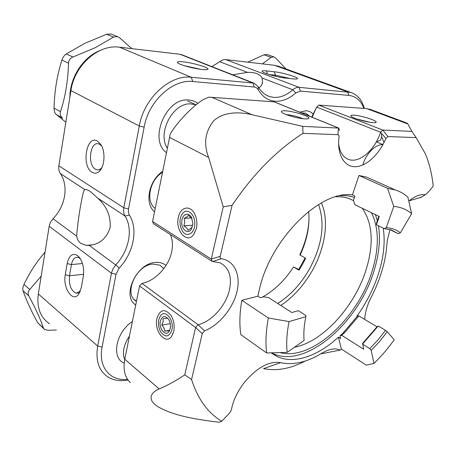 <?xml version="1.0" encoding="UTF-8"?>
<svg xmlns="http://www.w3.org/2000/svg" width="456" height="456" viewBox="0 0 456 456"><rect width="100%" height="100%" fill="white"/><g stroke="black" fill="none" stroke-linecap="round" stroke-linejoin="round"><path stroke-width="0.68" d="M299.569 112.147L306.204 110.74C309.003 110.956 311.345 112.125 313.226 114.262M310 116.388L305.52 113.168L301.342 112.866M154.544 211.744C144.284 203.735 148.776 180.439 162.701 171.331M162.507 172.3C149.579 179.989 145.379 201.683 155.217 208.426M135.734 304.944C121.267 296.411 136.475 263.237 155.376 262.445C159.64 262.063 163.18 263.083 165.995 265.506M163.881 268.561L159.879 265.181L152.931 264.075C136.087 264.816 123.074 294.542 136.452 301.387M202.31 69.523C193.669 68.725 178.444 64.49 177.412 62.614C176.848 61.651 178.792 61.395 183.244 61.845C192.74 62.785 208.82 67.494 207.964 69.118C207.736 69.734 205.85 69.871 202.31 69.523M200.549 69.318L184.002 65.607M97.521 141.138L101.05 144.86C105.507 151.871 104.732 165.984 99.67 170.96C97.259 173.394 94.74 173.833 92.101 172.288C81.06 166.252 86.446 134.167 97.521 141.138M101.694 146.051L99.75 144.341L98.348 143.794C89.957 141.463 87.324 164.918 95.401 169.193L96.986 169.831L98.65 169.82L100.263 169.13L101.876 167.637M67.174 263.591C69.078 255.394 72.561 252.727 77.617 255.588L79.914 258.067C83.14 263.266 84.263 269.353 83.294 276.342L81.259 287.77L78.403 294.616C72.333 302.505 62.666 287.548 65.265 274.797L67.174 263.591L71.438 264.577L69.511 275.783C68.81 285.034 71.056 290.848 76.243 293.225L80.313 291.253M80.233 258.552L77.702 257.23C74.579 257.03 72.493 259.475 71.438 264.577L82.456 263.522M166.469 152.663C148.291 139.838 166.337 96.928 188.892 100.041C192.244 100.291 195.225 101.386 197.847 103.33M124.197 363.079C110.973 358.125 115.767 332.367 132.405 321.446M363.825 108.408C360.987 100.605 356.016 96.273 348.925 95.407L300.424 91.097L295.762 92.967C289.07 98.855 282.173 101.614 275.082 101.243C268.003 100.628 262.405 96.792 258.295 89.741L256.876 88.031L254.647 87.039L192.711 81.521C172.738 78.979 148.57 101.164 144.142 127.133L128.427 209.424L128.484 212.707L129.401 215.101C138.373 229.345 133.625 252.738 119.233 268.077L116.023 274.273L102.11 347.084C97.989 367.183 110.272 381.49 127.509 379.301M128.022 380.042C120.407 381.438 113.772 380.458 108.129 377.101C98.872 370.962 95.384 360.616 97.675 346.064L111.583 272.585L112.974 268.875L115.727 264.947C129.048 250.8 133.386 229.168 125.029 216.053C123.661 213.756 123.257 211.014 123.815 207.833L139.297 125.993C143.976 98.165 169.94 74.436 191.32 77.275L252.909 83.026L254.18 83.271L258.238 86.703C261.14 91.804 264.999 95.116 269.804 96.632L273.714 97.379C280.263 97.755 286.636 95.23 292.826 89.798C294.895 87.997 296.976 87.176 299.056 87.33L350.738 92.448C357.51 94.62 362.03 99.949 364.304 108.442M289.987 78.546L275.51 75.211L269.245 74.556M129.401 215.101L125.029 216.053L97.624 198.035C106.658 206.192 110.848 215.99 110.192 227.424C106.687 238.328 99.693 244.319 89.199 245.391L115.727 264.947L119.233 268.077M182.24 54.914L180.006 54.27L119.523 47.213C98.621 44.027 74.453 65.094 70.925 90.59L58.864 165.824C58.431 168.76 58.921 171.325 60.329 173.519C68.884 186.048 65.453 206.083 53.033 218.726L76.688 236.168C77.161 239.263 78.552 241.663 80.872 243.356L86.047 245.362L89.199 245.391M97.624 198.035L89.969 191.189L86.617 189.61L84.713 189.548L60.329 173.519M258.928 87.877C261.185 86.389 262.388 84.309 262.553 81.635L262.035 77.976C259.988 74.043 255.126 72.173 247.448 72.373L232.685 74.801M279.87 66.736L274.466 65.288L225.828 59.611C223.753 59.405 221.724 60.112 219.752 61.731L211.846 66.587M76.688 236.168C77.526 221.035 82.855 189.804 84.713 189.548M53.033 218.726L50.502 222.271L49.288 225.68L38.327 293.949C36.6 307.532 40.345 317.484 49.567 323.794M293.516 78.905L285.616 78.096C278.183 77.423 263.243 73.228 262.171 71.535C261.619 70.771 263.021 70.56 266.378 70.902L274.278 71.769C282.292 72.544 298.064 77.155 297.506 78.586C297.42 79.053 296.092 79.162 293.516 78.905M304.996 118.885C307.464 119.01 308.758 118.765 308.872 118.161C309.573 116.217 293.436 111.196 285.399 110.814C282.082 110.631 280.788 111.053 281.523 112.068C282.982 114.279 297.836 118.611 304.996 118.885M302.898 118.702C297.859 116.571 292.484 115.225 286.773 114.667L286.345 114.65M373.259 122.664C375.151 122.761 376.12 122.567 376.154 122.094C376.633 120.378 360.804 115.488 353.867 115.174C351.314 115.032 350.368 115.368 351.029 116.177C352.459 118.167 367.046 122.436 373.259 122.664M369.656 122.242L356.37 118.822M196.416 228.467C197.442 223.189 196.821 218.27 194.552 213.716C189.998 204.562 180.217 207.035 178.347 217.398C175.03 230.599 186.949 244.245 193.754 234.532L196.416 228.467M173.753 331.381C174.802 325.641 173.884 320.312 171.011 315.392C164.833 308.25 160.141 309.265 156.938 318.448C153.752 331.016 165.745 345.676 171.787 336.129L173.753 331.381M170.401 234.583C172.579 239.628 173.006 245.362 171.684 251.786C168.76 266.515 155.376 280.902 141.97 283.404L139.564 285.958L124.773 359.248C122.92 369.554 124.784 377.351 130.37 382.647M298.72 269.467L305.132 257.936M340.022 195.698C345.272 195.316 350.077 195.909 354.437 197.471M371.503 212.758C378.822 227.869 379.232 246.639 372.729 269.074C359.488 316.601 312.4 361.437 279.927 352.596M294.388 347.284C323.726 341.664 356.176 304.802 366.869 267.188C373.857 242.529 372.335 222.91 362.303 208.324M353.537 200.629L348.675 198.423L345.203 197.454L340.592 196.792L335.707 196.764M389.994 229.556L387.423 239.81L385.941 253.268C383.627 267.963 378.725 282.6 371.241 297.187C368.254 303.029 366.253 308.758 365.239 314.378L364.646 319.388M191.571 379.534L184.76 374.855L195.595 327.545L198.126 324.74L204.505 330.879L202.247 333.598L191.571 379.534C197.847 399.091 207.913 412.999 221.753 421.264L229.328 413.364L231.312 410.161C233.079 400.59 237.513 391.237 244.615 382.099C257.275 367.314 269.268 360.833 280.594 362.662L263.539 368.63C276.655 371.275 290.597 368.722 305.36 360.981M257.902 296.189L241.817 300.304L268.35 317.992L289.081 321.588C286.824 332.886 286.18 343.157 287.143 352.397L304.095 340.432C303.474 333.25 304.061 325.322 305.868 316.663L305.856 315.484L298.287 310.673L291.794 312.514L268.669 297.665L263.739 296.81L260.251 297.711L257.902 296.189L259.567 288.591C271.172 238.021 320.973 189.793 352.408 194.917L358.98 175.486L387.583 188.322L395.204 189.907C399.992 191.457 404.215 193.868 407.875 197.135L411.625 213.699C406.735 209.469 400.778 207.041 393.756 206.42L387.583 188.322M390.325 229.813L398.179 233.666L391.413 229.961L384.34 228.65L376.411 224.745L379.284 216.514L354.876 204.744L353.451 200.378L354.905 196.103L352.408 194.917M383.222 228.097C385.234 241.207 383.901 255.611 379.232 271.297C374.393 287.183 366.96 302.123 356.934 316.122L357.293 316.339M375.391 214.639L377.351 220.641M378.446 225.748C380.509 238.824 379.238 253.177 374.615 268.806C360.154 321.32 305.634 369.827 272.477 353.32L271.497 352.83M141.97 283.404L198.126 324.74C211.789 321.452 225.845 305.719 229.391 290.113C232.178 276.661 229.066 267.564 220.06 262.827L212.086 261.356L211.282 259.076L223.24 206.864L208.643 157.428C203.387 143.902 205.057 131.704 213.653 120.84C223.634 111.663 239.28 111.617 252.105 114.758L302.79 126.38L338.705 128.068L274.261 101.853L208.791 97.128L202.937 99.773C193.652 105.484 178.302 120.658 170.293 133.836L152.578 221.508L153.433 223.691L211.749 261.14M406.746 123.006L407.881 123.986L366.778 108.625L318.772 105.097L316.658 107.109L312.138 117.26M371.309 109.776L366.778 108.625M362.765 165.015C366.025 153.598 375.818 143.822 382.829 144.803M311.722 117.089L316.658 107.109L380.583 132.251L382.772 130.063L411.922 131.402L407.881 123.986M421.754 197.066L409.038 200.862M287.143 352.397L266.657 352.967C265.363 342.502 265.928 330.845 268.35 317.992M241.817 300.304C239.639 312.867 239.303 324.307 240.802 334.618L266.657 352.967M385.502 330.343L378.235 326L362.548 344.08L369.753 348.601L377.921 340.005L385.502 330.343L387.264 331.706L394.201 339.76C387.976 348.521 381.233 356.404 373.977 363.409L366.265 365.142L341.373 349.028L338.398 337.166C318.014 356.085 293.869 364.595 276.917 356.45L271.126 352.841M378.235 326L376.673 327.186L362.651 343.339L363.706 349.245L341.721 335.348L339.965 335.918L340.626 338.591L338.398 337.166M387.264 331.706L379.529 341.59L371.178 350.379L373.977 363.409M371.178 350.379L369.753 348.601M339.965 335.918L343.243 332.777L357.686 315.797L358.838 315.905L377.106 326.861M384.34 228.65L386.249 227.686C391.755 227.989 396.458 229.704 400.368 232.839L411.625 213.699M400.368 232.839L398.179 233.666M386.249 227.686L393.756 206.42M305.868 316.663L289.081 321.588M184.76 374.855C176.198 380.612 167.683 385.314 159.212 388.968C150.657 392.359 146.923 399.712 157.776 406.604C174.699 416.493 199.289 419.759 218.988 422.239L221.753 421.264M318.772 105.097L382.772 130.063L387.936 136.555L385.867 138.459L380.583 132.251C375.037 149.756 359.624 163.328 348.92 159.566L346.663 158.585M338.614 143.332C339.635 152.105 343.072 157.514 348.92 159.566M273.999 101.808L338.437 128.022L337.913 134.68L302.949 133.369C276.86 150.07 253.234 174.061 232.07 205.337L220.208 256.352C219.929 257.731 220.305 258.529 221.331 258.734L212.673 261.459M338.705 128.068L339.532 130.484M152.578 221.508L211.282 259.076L220.208 256.352M139.564 285.958L195.595 327.539L202.247 333.598M280.594 362.662C293.328 365.376 307.065 362.229 321.811 353.223C329.164 348.874 335.297 347.831 340.216 350.1L341.373 349.028M340.216 350.1L320.728 353.867M374.028 180.445L366.709 177.173L358.98 175.486M302.949 133.369L302.79 126.38M223.24 206.864L232.07 205.337M411.922 131.402L416.14 137.615L387.936 136.555M420.232 197.761L426.155 194.182L429.814 190.437L433.2 186.071C432.043 174.306 429.415 163.539 425.323 153.775L416.14 137.615M376.411 224.745L376.679 222.568L378.862 216.315M358.838 315.905L344.89 332.316L341.721 335.348M425.123 194.621C420.181 194.079 414.726 196.234 408.764 201.085M221.331 258.734C234.658 260.672 241.013 275.259 236.92 291.863C232.902 308.473 219.165 325.139 204.505 330.879M385.867 138.459C379.272 154.453 366.191 166.662 355.127 166.708C344.052 166.867 336.722 154.134 339.07 136.828L338.899 135.272L337.913 134.68M375.237 122.624L376.154 122.117M381.438 133.22C381.911 136.327 381.478 138.692 380.144 140.317L376.342 141.862L382.966 144.552M167.375 148.183C157.109 133.471 172.408 103.375 190.01 103.837L196.069 104.766M124.693 359.681C122.083 352.665 123.667 344.799 129.453 336.083M194.769 224.152C195.362 214.343 187 207.32 182.508 213.59C180.929 215.648 180.069 218.321 179.932 221.599L180.371 226.176L181.898 230.234C185.9 238.1 194.706 234.145 194.769 224.152M192.022 218.646L188.391 215.295C187.946 216.264 186.521 217.284 184.116 218.361L184.754 222.049L183.882 225.828C186.19 227.236 187.53 228.73 187.912 230.308L192.221 227.305M181.756 221.912C181.294 229.345 187.781 234.703 191.167 229.528L192.882 223.828L191.611 217.723C188.636 211.276 181.744 214.331 181.756 221.912M191.56 217.934L184.116 218.361M192.757 225.241L183.882 225.828M158.745 319.838C157.947 324.387 158.711 328.577 161.019 332.401C165.71 337.776 169.324 336.95 171.872 329.933C174.414 319.987 164.998 308.706 160.392 315.9L158.745 319.838M167.506 318.231L163.123 318.658L163.174 321.754L161.743 325.082C163.687 326.912 164.679 328.924 164.719 331.124L169.113 330.777L169.603 329.905L169.153 331.295L170.202 328.651C170.8 325.39 170.305 322.341 168.709 319.491C165.095 315.113 162.307 315.643 160.358 321.081C158.454 328.588 165.71 337.155 169.153 331.295M170.242 323.657L161.743 325.082M169.7 330.252L164.719 331.124M41.182 276.159L29.743 289.514C27.981 291.492 27.651 293.607 28.751 295.858C35.728 308.689 40.63 319.439 43.451 328.103L44.602 329.5L48.182 330.309L56.362 329.979M45.024 252.168C36.645 261.801 29.64 272.563 24.008 284.453L29.743 289.514M28.751 295.858L23.039 290.746C26.214 300.054 31.133 310.758 37.791 322.865L43.451 328.103M43.776 328.736L37.791 322.865M23.039 290.746C22.532 289.047 22.857 286.949 24.008 284.453M286.077 68.987L275.584 57.98L273.731 56.835L271.177 57.37L263.978 54.811L247.95 62.09M263.978 54.811L267.079 54.481L273.731 56.835M271.177 57.37L262.388 63.874M321.372 202.874C329.266 220.351 325.345 247.306 312.588 270.066C304.135 285.08 293.544 296.873 280.805 305.457M277.732 303.485C290.592 295.237 301.268 283.575 309.761 268.51C322.318 244.815 325.236 223.491 318.51 204.544M308.644 211.43C309.92 224.42 307.509 238.021 301.41 252.219L300.116 255.075L305.668 258.244L302.545 264.332L299.028 270.22L293.522 266.977C284.818 280.354 274.409 290.421 262.291 297.181M298.07 269.108L293.522 266.977M300.116 255.075L299.763 254.818L301.199 251.655C305.999 240.551 308.604 229.596 309.014 218.789M131.904 48.655L119.717 37.916L117.391 36.583L113.55 37.067L106.658 34.257L85.021 43.223L66.285 53.939L72.943 57.028C70.224 58.134 68.753 60.198 68.531 63.207C68.024 80.769 65.333 96.94 60.477 111.714C59.77 114.268 60.517 116.422 62.711 118.178L56.305 114.541L65.858 122.208M106.658 34.257L110.985 33.995L117.391 36.583M101.01 50.08L97.47 51.631C81.732 59.166 69.922 78.631 69.871 97.174M113.55 37.067L95.275 47.681L72.943 57.028M68.531 63.207L61.913 60.049C57.091 75.194 54.475 91.217 54.053 108.123L60.477 111.714M56.305 114.541C54.783 113.179 54.036 111.042 54.053 108.123M61.913 60.049C62.803 57.399 64.262 55.364 66.285 53.939M295.762 92.967L292.826 89.798L262.035 77.976M275.276 76.198L275.51 75.211L274.278 71.769M247.448 72.373L219.752 61.731M38.327 293.949L97.675 346.064L102.11 347.084M116.023 274.273L111.452 273.212L49.18 226.256M58.864 165.824L123.815 207.833L128.512 208.933M144.142 127.133L139.297 125.993L70.925 90.59M119.523 47.213L191.32 77.275L192.711 81.521M254.294 86.999L252.909 83.026L180.006 54.27M225.828 59.611L299.056 87.33L300.424 91.097M348.925 95.407L347.575 91.855L274.466 65.288M83.568 274.29L69.511 275.783L65.265 274.797M258.295 89.741L258.238 86.703M267.467 73.986L266.378 70.902M381.592 136.39L383.986 142.591M159.212 388.968L124.773 359.248M252.105 114.758L211.641 97.225M208.643 157.428L169.546 137.41M101.466 168.104L99.67 170.96M98.644 169.82L96.986 169.831M136.475 301.285L134.258 299.586M155.228 208.369L154.897 208.17M86.047 245.368L92.591 244.849M277.67 65.938L350.738 92.448M262.553 81.635L261.892 84.463M269.804 96.632L267.062 95.532M78.238 292.98L76.243 293.225M254.18 83.271L181.271 54.532M80.051 291.589L78.403 294.616M207.28 69.557L207.964 69.118M296.896 78.962L297.506 78.586M307.806 118.799L308.872 118.161M195.071 214.77L194.552 213.716M407.077 123.126L369.542 109.115M366.709 177.173L395.204 189.907M272.477 353.32L276.917 356.45M344.89 332.316L343.243 332.777M362.902 343.75L362.583 343.835M172.83 333.193L171.787 336.129M194.855 231.773L193.754 234.532M187.741 101.038L195.698 104.635M191.731 227.983L191.167 229.528M191.965 218.492L191.611 217.723M301.41 252.219L301.199 251.655"/></g></svg>
